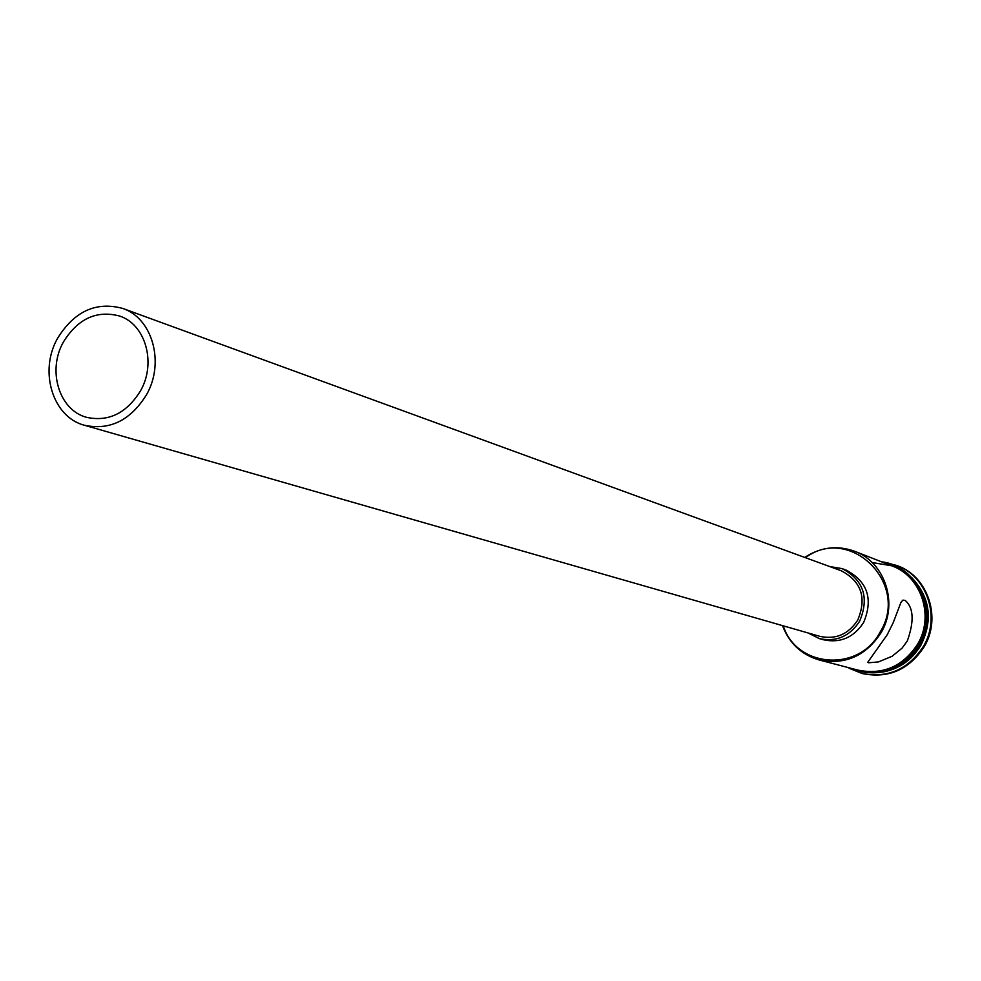 <?xml version="1.0" encoding="UTF-8"?>
<svg xmlns="http://www.w3.org/2000/svg" width="981" height="981" viewBox="0 0 981 981"><rect width="100%" height="100%" fill="white"/><g stroke="black" fill="none" stroke-linecap="round" stroke-linejoin="round"><path stroke-width="1.47" d="M783.267 625.841C796.511 667.865 858.927 672.635 879.994 632.267C910.54 583.867 849.853 524.381 805.45 557.686M804.714 557.416C820.594 547.091 837.247 545.044 854.684 551.285C885.034 562.162 898.657 603.707 881.012 632.806C865.794 656.019 845.217 665.081 819.282 660.005C801.514 654.781 789.251 643.328 782.507 625.62M63.409 342.001C47.076 370.511 59.13 410.266 86.635 417.342C108.683 422.038 126.647 413.185 140.541 390.806C156.531 362.97 145.568 324.38 119.621 316.041C96.665 309.984 77.928 318.629 63.409 342.001M146.574 394.62C164.98 362.553 152.423 318.126 122.637 308.402C96.064 301.29 74.372 311.259 57.572 338.298C38.688 371.259 52.692 417.232 84.574 425.288C109.933 430.585 130.596 420.359 146.574 394.62M84.574 425.288L819.809 636.326C835.714 639.771 848.357 634.364 857.725 620.102C866.959 597.87 861.441 581.414 841.171 570.734L122.637 308.402M808.086 632.966L819.258 638.57C836.192 642.199 849.656 636.424 859.626 621.243C869.473 597.564 863.611 580.016 842.041 568.6L829.718 566.552M819.258 638.57L823.415 639.747C840.288 643.364 853.691 637.613 863.623 622.506C873.421 598.937 867.572 581.463 846.1 570.096L842.041 568.6M887.229 634.732L867.731 662.31L868.749 662.764L878.4 661.93L892.207 656.215L902.091 648.122L907.302 640.973C914.329 621.316 913.642 607.815 905.242 600.458L902.912 600.102L900.987 602.309L893.078 622.996L887.229 634.732M920.914 590.721C929.718 608.723 929.326 626.773 919.737 644.848C913.961 654.719 906.064 662.15 896.045 667.129M911.778 577.613C930.147 597.503 933.201 620.029 920.926 645.216C911.533 660.667 898.204 669.716 880.926 672.341M884.004 562.26L897.051 565.547C927.278 576.472 940.877 617.674 923.354 646.491C908.247 669.459 887.78 678.435 861.931 673.42L849.448 668.404M854.684 551.285L892.097 565.951C921.355 576.448 934.537 616.313 917.591 644.186C902.974 666.418 883.17 675.075 858.167 670.17L819.282 660.005M925.426 603.511C928.627 617.932 926.604 631.678 919.381 644.738L907.217 659.453M897.051 565.547L897.897 565.89C928.1 576.803 941.686 617.969 924.176 646.749C909.093 669.692 888.639 678.668 862.802 673.653L861.931 673.42M853.605 668.981C880.227 676.498 901.625 668.269 917.775 644.284C935.862 614.731 919.7 572.328 887.707 564.234M872.109 562.542L892.489 565.878M847.265 667.325C876.327 679.244 900.251 671.777 919.038 644.934C939.099 612.451 917.836 565.853 881.612 561.843"/></g></svg>
